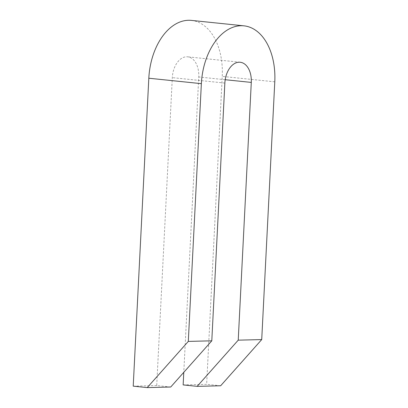 <?xml version="1.0" encoding="UTF-8"?>
<svg xmlns="http://www.w3.org/2000/svg" width="408" height="408" viewBox="0 0 408 408"><rect width="100%" height="100%" fill="white"/><g stroke="black" fill="none" stroke-linecap="round" stroke-linejoin="round"><path stroke-width="0.31" stroke-dasharray="2.04 1.53" d="M170.728 387.014L156.713 385.565L172.314 77.637A20.594 13.158 -84.1 0 1 187.649 56.819A20.594 13.158 -84.1 0 1 198.747 76.979L183.784 372.325M133.217 386.152L156.713 385.565M183.146 384.907L206.642 384.321L222.238 76.393A57.212 36.547 95.9 0 0 191.418 20.4M220.651 385.769L206.642 384.321M224.854 83.074L172.314 77.637M225.201 79.713L198.747 76.979M274.783 81.829L222.238 76.393M240.19 62.256L187.649 56.819"/><path stroke-width="0.61" d="M211.798 340.818L170.728 387.014L147.232 387.6L188.302 341.404L211.798 340.818L224.854 83.074A20.594 13.158 95.9 0 1 240.19 62.256A20.594 13.158 95.9 0 1 251.287 82.411L225.201 79.713M197.156 386.356L238.231 340.16L261.722 339.573L220.651 385.769L197.156 386.356L183.146 384.907L183.784 372.325M147.232 387.6L133.217 386.152L148.818 78.224A57.212 36.547 95.9 0 1 191.418 20.4L243.959 25.837A57.212 36.547 -84.1 0 1 274.783 81.829L261.722 339.573M238.231 340.16L251.287 82.411M188.302 341.404L201.358 83.655A57.212 36.547 -84.1 0 1 243.959 25.837M201.358 83.655L148.818 78.224"/></g></svg>
